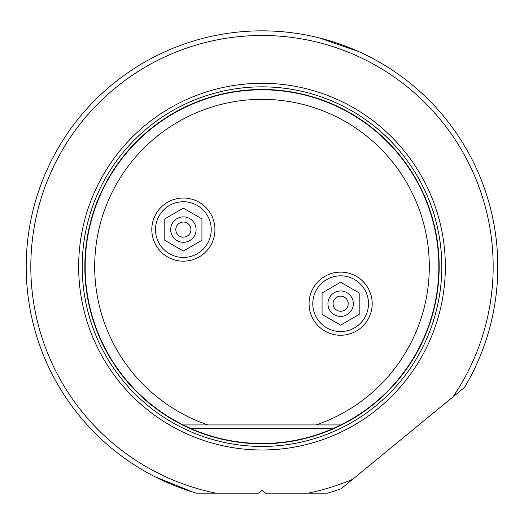 <?xml version="1.0" encoding="UTF-8"?>
<svg xmlns="http://www.w3.org/2000/svg" width="524" height="524" viewBox="0 0 524 524"><rect width="100%" height="100%" fill="white"/><g stroke="black" fill="none" stroke-linecap="round" stroke-linejoin="round"><path stroke-width="0.79" d="M193.107 492.154L154.98 476.755M26.2 266.644A235.8 235.8 0 0 0 196.487 493.156L215.908 493.156A231.156 231.156 0 0 1 262 35.481A231.156 231.156 0 0 1 452.946 396.93L464.519 387.419A235.8 235.8 0 0 0 262 30.844A235.8 235.8 0 0 0 26.2 266.644M319.28 37.905L358.763 51.614M352.718 479.257A231.156 231.156 0 0 1 308.092 493.156L327.513 493.156A235.8 235.8 0 0 0 341.144 488.761L452.946 396.93M308.092 493.156L265.282 493.156L262 489.875L258.718 493.156L215.908 493.156M262 83.296A183.348 183.348 0 0 1 445.348 266.644A183.348 183.348 0 0 1 262 449.992A183.348 183.348 0 0 1 78.652 266.644A183.348 183.348 0 0 1 262 83.296M183.118 424.925L191.057 428.639A176.85 176.85 0 0 0 332.943 428.639L340.882 424.925A176.85 176.85 0 0 0 262 89.794A176.85 176.85 0 0 0 183.118 424.925L316.208 424.925A167.307 167.307 0 0 0 262 99.337A167.307 167.307 0 0 0 207.792 424.925M340.882 424.925L316.208 424.925M372.197 303.684A31.564 31.564 0 0 1 340.633 335.249A31.564 31.564 0 0 1 309.068 303.684A31.564 31.564 0 0 1 340.633 272.126A31.564 31.564 0 0 1 372.197 303.684M214.932 229.597A31.564 31.564 0 0 1 183.367 261.162A31.564 31.564 0 0 1 151.803 229.597A31.564 31.564 0 0 1 183.367 198.033A31.564 31.564 0 0 1 214.932 229.597M183.367 201.747A27.851 27.851 0 0 0 155.517 229.597A27.851 27.851 0 0 0 183.367 257.448A27.851 27.851 0 0 0 211.218 229.597A27.851 27.851 0 0 0 183.367 201.747M164.805 218.875L183.367 208.159L201.937 218.875L201.937 240.313L183.367 251.035L164.805 240.313L164.805 218.875M183.367 216.897A12.7 12.7 0 0 0 170.667 229.597A12.7 12.7 0 0 0 183.367 242.298A12.7 12.7 0 0 0 196.068 229.597A12.7 12.7 0 0 0 183.367 216.897M183.367 237.162A7.565 7.565 0 0 0 190.933 229.597A7.565 7.565 0 0 0 183.367 222.032A7.565 7.565 0 0 0 175.809 229.597A7.565 7.565 0 0 0 183.367 237.162M340.633 275.834A27.851 27.851 0 0 0 312.782 303.684A27.851 27.851 0 0 0 340.633 331.535A27.851 27.851 0 0 0 368.483 303.684A27.851 27.851 0 0 0 340.633 275.834M322.064 292.968L340.633 282.246L359.195 292.968L359.195 314.407L340.633 325.129L322.064 314.407L322.064 292.968M340.633 290.984A12.7 12.7 0 0 0 327.932 303.684A12.7 12.7 0 0 0 340.633 316.385A12.7 12.7 0 0 0 353.333 303.684A12.7 12.7 0 0 0 340.633 290.984M340.633 311.249A7.565 7.565 0 0 0 348.191 303.684A7.565 7.565 0 0 0 340.633 296.126A7.565 7.565 0 0 0 333.067 303.684A7.565 7.565 0 0 0 340.633 311.249M262 86.846A179.798 179.798 0 0 0 82.203 266.644A179.798 179.798 0 0 0 262 446.435A179.798 179.798 0 0 0 441.798 266.644A179.798 179.798 0 0 0 262 86.846M262 443.808A177.171 177.171 0 0 0 439.171 266.644A177.171 177.171 0 0 0 262 89.473A177.171 177.171 0 0 0 84.829 266.644A177.171 177.171 0 0 0 262 443.808M191.057 428.639L332.943 428.639"/></g></svg>
